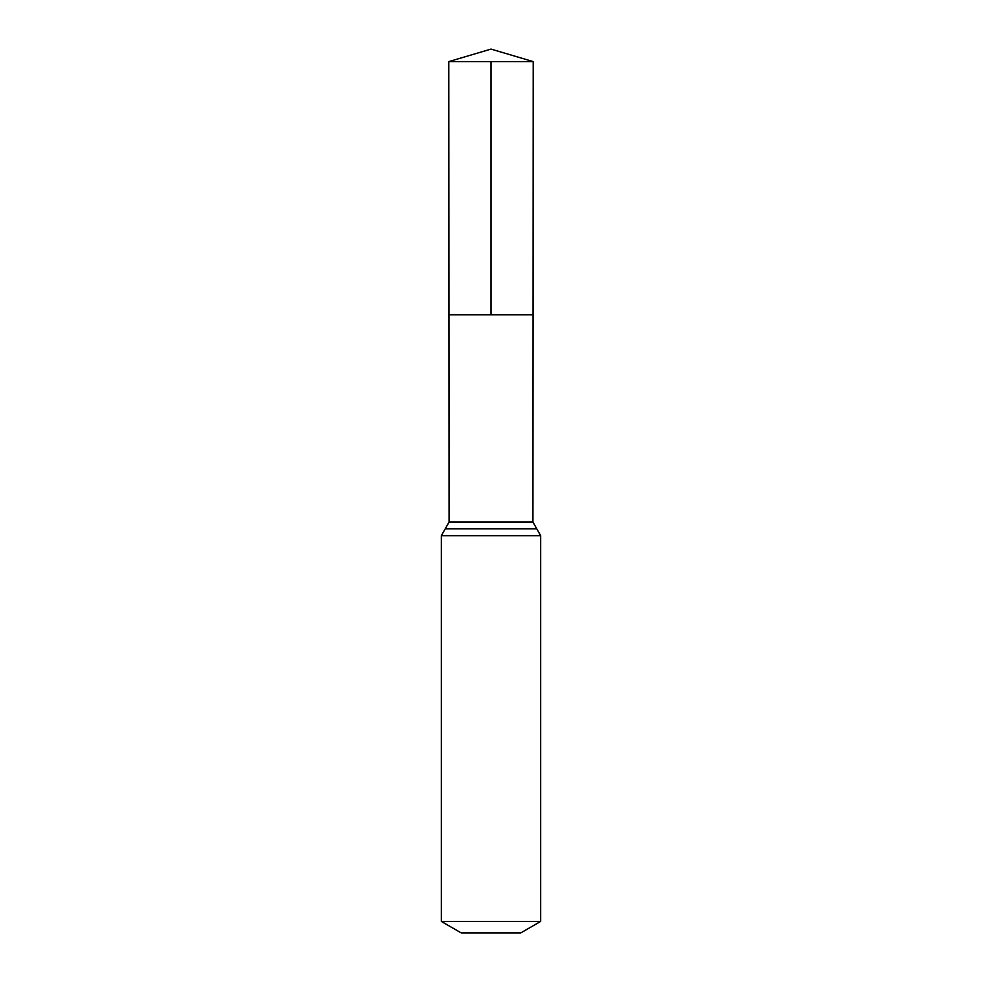 <?xml version="1.0" encoding="UTF-8"?>
<svg xmlns="http://www.w3.org/2000/svg" width="982" height="982" viewBox="0 0 982 982"><rect width="100%" height="100%" fill="white"/><g stroke="black" fill="none" stroke-linecap="round" stroke-linejoin="round"><path stroke-width="1.47" d="M441.348 921.435L540.652 921.435L520.791 932.9L461.209 932.9L441.348 921.435L441.348 535.681L449.081 522.043L532.919 522.043L533.201 61.596L448.799 61.596L491 49.1L533.201 61.596M449.081 522.043L448.958 314.841L533.042 314.841L448.958 314.841L448.799 61.596M540.652 921.435L540.652 535.681L532.919 522.043M491 61.596L491 314.841L533.042 314.841L533.201 61.596L491 49.1M441.348 535.681L540.652 535.681M445.214 528.868L536.786 528.868"/></g></svg>
